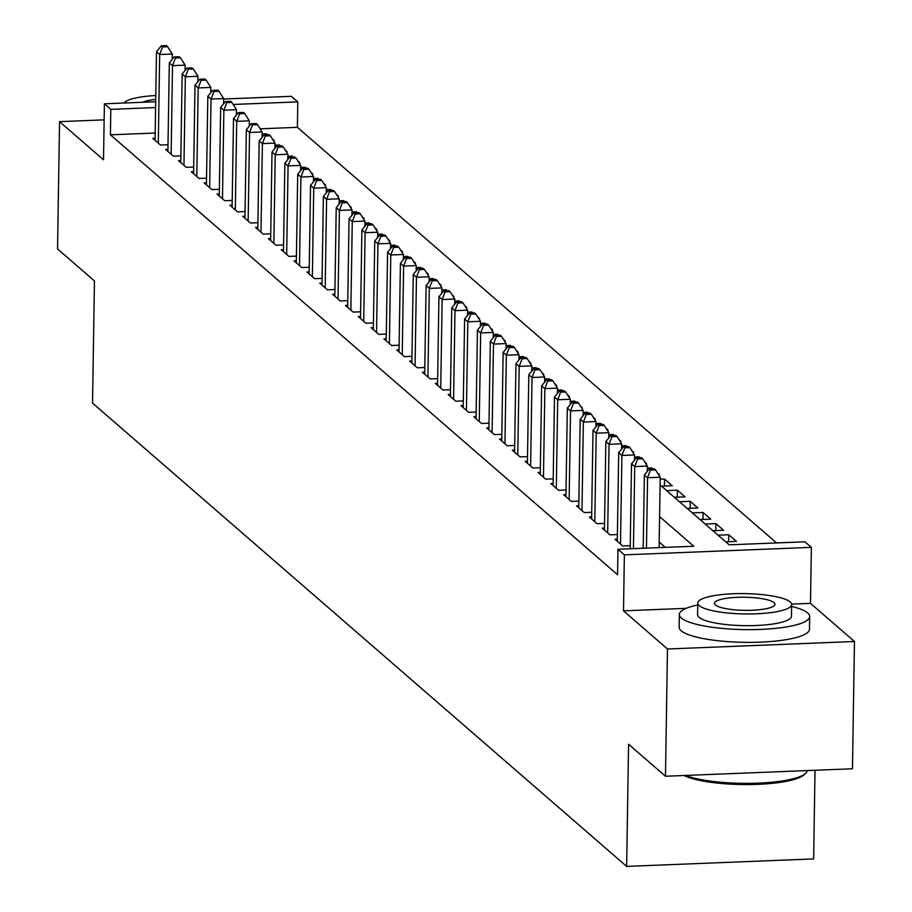 <?xml version="1.0" encoding="UTF-8"?>
<svg xmlns="http://www.w3.org/2000/svg" width="912" height="912" viewBox="0 0 912 912"><rect width="100%" height="100%" fill="white"/><g stroke="black" fill="none" stroke-linecap="round" stroke-linejoin="round"><path stroke-width="1.37" d="M660.083 484.922L729.144 544.829L804.943 541.796L811.372 547.36L624.378 554.849L617.96 549.275L693.77 546.242L659.581 516.591M686.166 608.338L623.5 610.846L667.481 648.991L665.475 776.249L852.458 768.759L854.464 641.501L810.483 603.356L811.372 547.36M815.02 770.264L813.629 858.91L626.647 866.4L92.534 403.093L94.449 280.93L57.536 248.908L59.542 121.649L103.512 159.794L104.39 103.797L155.678 101.745M223.657 99.02L291.373 96.307L297.791 101.87L233.176 104.47M776.522 542.925L297.392 127.327L297.791 101.87M667.481 648.991L854.464 641.501M104.139 119.86L59.542 121.649M617.321 539.209L615.041 539.3L622.748 545.98L630.238 545.684M604.485 528.071L602.205 528.162L609.911 534.842L617.39 534.546M591.649 516.933L589.369 517.024L597.064 523.705L604.553 523.408M578.801 505.795L576.521 505.886L584.227 512.567L591.717 512.27M565.964 494.657L563.684 494.749L571.391 501.429L578.881 501.133M553.128 483.52L550.848 483.611L558.554 490.291L566.033 489.995M540.28 472.382L538.012 472.473L545.707 479.153L553.196 478.857M527.444 461.244L525.164 461.335L532.87 468.016L540.36 467.719M514.607 450.106L512.327 450.197L520.034 456.878L527.524 456.581M501.771 438.968L499.491 439.06L507.197 445.74L514.676 445.444M488.923 427.831L486.655 427.922L494.35 434.602L501.839 434.306M476.087 416.693L473.807 416.784L481.513 423.476L489.003 423.168M463.25 405.555L460.97 405.646L468.677 412.338L476.167 412.03M450.414 394.429L448.134 394.52L455.84 401.2L463.319 400.892M437.566 383.291L435.298 383.382L442.993 390.062L450.482 389.755M424.73 372.153L422.45 372.244L430.156 378.925L437.646 378.617M411.893 361.015L409.613 361.106L417.32 367.787L424.81 367.49M399.057 349.877L396.777 349.969L404.483 356.649L411.962 356.353M386.209 338.74L383.941 338.831L391.636 345.511L399.125 345.215M373.373 327.602L371.093 327.693L378.799 334.373L386.289 334.077M360.536 316.464L358.256 316.555L365.963 323.236L373.453 322.939M347.7 305.326L345.42 305.417L353.126 312.098L360.605 311.801M334.852 294.188L332.572 294.28L340.279 300.96L347.768 300.664M322.016 283.051L319.736 283.142L327.442 289.822L334.932 289.526M309.179 271.913L306.899 272.004L314.606 278.684L322.096 278.388M296.343 260.775L294.063 260.866L301.758 267.547L309.248 267.25M283.495 249.637L281.215 249.728L288.922 256.409L296.411 256.112M270.659 238.499L268.379 238.591L276.085 245.282L283.575 244.975M257.822 227.362L255.542 227.453L263.249 234.145L270.739 233.837M244.986 216.224L242.706 216.326L250.401 223.007L257.891 222.699M232.138 205.097L229.858 205.189L237.565 211.869L245.054 211.561M219.302 193.96L217.022 194.051L224.728 200.731L232.218 200.423M206.465 182.822L204.185 182.913L211.892 189.593L219.382 189.297M193.629 171.684L191.349 171.775L199.044 178.456L206.534 178.159M180.781 160.546L178.501 160.637L186.208 167.318L193.697 167.021M167.945 149.408L165.665 149.5L173.371 156.18L180.861 155.884M266.521 134.805L266.532 133.802L267.626 134.759M273.372 140.528L274.238 140.494L272.266 138.784M279.357 145.931L279.368 144.94L280.463 145.897M286.22 151.666L287.075 151.631L285.103 149.91M292.193 157.069L292.216 156.077L293.311 157.035M299.056 162.803L299.911 162.758L297.939 161.048M305.041 168.207L305.053 167.215L306.147 168.161M311.893 173.93L312.759 173.896L310.787 172.186M317.878 179.345L317.889 178.353L318.983 179.299M324.729 185.068L325.595 185.033L323.623 183.323M330.714 190.483L330.725 189.491L331.82 190.437M337.577 196.205L338.432 196.171L336.46 194.461M343.55 201.62L343.573 200.629L344.668 201.575M350.413 207.343L351.268 207.309L349.296 205.599M356.398 212.758L356.41 211.766L357.504 212.713M363.25 218.481L364.116 218.447L362.144 216.737M369.235 223.896L369.246 222.904L370.34 223.85M376.086 229.619L376.952 229.585L374.98 227.875M382.071 235.034L382.082 234.042L383.177 234.988M388.934 240.757L389.789 240.722L387.817 239.012M394.907 246.172L394.93 245.18L396.025 246.126M401.77 251.894L402.625 251.86L400.653 250.15M407.755 257.309L407.767 256.318L408.861 257.264M414.607 263.032L415.473 262.998L413.501 261.288M420.592 268.447L420.603 267.455L421.697 268.402M427.443 274.17L428.309 274.136L426.337 272.426M433.428 279.585L433.439 278.593L434.534 279.539M440.291 285.308L441.146 285.274L439.174 283.564M446.264 290.723L446.287 289.731L447.382 290.677M453.127 296.446L453.982 296.411L452.01 294.701M459.112 301.861L459.124 300.869L460.218 301.815M465.964 307.583L466.83 307.549L464.858 305.839M471.949 312.998L471.96 311.995L473.054 312.953M478.8 318.721L479.666 318.687L477.694 316.977M484.785 324.125L484.796 323.133L485.891 324.091M491.648 329.859L492.503 329.825L490.531 328.103M497.621 335.263L497.644 334.271L498.739 335.228M504.484 340.997L505.351 340.963L503.367 339.241M510.469 346.4L510.481 345.409L511.575 346.355M517.321 352.123L518.187 352.089L516.215 350.379M523.306 357.538L523.317 356.546L524.411 357.493M530.157 363.261L531.023 363.227L529.051 361.517M536.142 368.676L536.165 367.684L537.248 368.63M543.005 374.399L543.86 374.365L541.888 372.655M548.978 379.814L549.001 378.822L550.096 379.768M555.841 385.537L556.708 385.502L554.735 383.792M561.826 390.952L561.838 389.96L562.932 390.906M568.678 396.674L569.544 396.64L567.572 394.93M574.663 402.089L574.674 401.098L575.768 402.044M581.525 407.812L582.38 407.778L580.408 406.068M587.499 413.227L587.522 412.235L588.605 413.182M594.362 418.95L595.217 418.916L593.245 417.206M600.335 424.365L600.358 423.373L601.453 424.319M607.198 430.088L608.065 430.054L606.092 428.344M613.183 435.503L613.195 434.511L614.289 435.457M620.035 441.226L620.901 441.191L618.929 439.481M626.02 446.641L626.031 445.649L627.125 446.595M632.882 452.363L633.737 452.329L631.765 450.619M638.856 457.778L638.879 456.787L639.962 457.733M645.719 463.501L646.574 463.467L644.602 461.757M651.692 468.916L651.715 467.924L652.81 468.871M658.555 474.639L659.422 474.605L657.449 472.895M664.438 486.05L664.552 479.062L672.258 485.743L661.519 486.164M677.285 497.188L677.388 490.189L685.094 496.88L674.356 497.302M690.122 508.326L690.236 501.326L697.931 508.018L687.203 508.44M702.958 519.464L703.072 512.464L710.779 519.156L700.04 519.578M715.795 530.602L715.909 523.602L723.615 530.282L712.876 530.716M728.642 541.739L728.745 534.74L736.451 541.42L725.713 541.853M297.392 127.327L260.171 128.82M262.154 133.984L266.532 133.802M274.991 145.122L279.368 144.94M287.827 156.26L292.216 156.077M300.675 167.398L305.053 167.215M313.511 178.535L317.889 178.353M326.348 189.673L330.725 189.491M339.184 200.8L343.573 200.629M352.032 211.937L356.41 211.766M364.868 223.075L369.246 222.904M377.705 234.213L382.082 234.042M390.541 245.351L394.93 245.18M403.389 256.489L407.767 256.318M416.225 267.626L420.603 267.455M429.062 278.764L433.439 278.593M441.898 289.902L446.287 289.731M454.746 301.04L459.124 300.869M467.582 312.178L471.96 311.995M480.419 323.315L484.796 323.133M493.267 334.453L497.644 334.271M506.103 345.591L510.481 345.409M518.939 356.729L523.317 356.546M531.776 367.867L536.165 367.684M544.624 378.993L549.001 378.822M557.46 390.131L561.838 389.96M570.296 401.269L574.674 401.098M583.133 412.406L587.522 412.235M595.981 423.544L600.358 423.373M608.817 434.682L613.195 434.511M621.653 445.82L626.031 445.649M634.49 456.958L638.879 456.787M647.338 468.095L651.715 467.924M660.174 479.233L664.552 479.062M666.661 490.622L677.388 490.189M679.497 501.76L690.236 501.326M692.333 512.897L703.072 512.464M705.17 524.035L715.909 523.602M718.018 535.173L728.745 534.74M155.188 133.027L110.409 134.816L617.561 574.731L617.96 549.275M665.338 547.382L659.182 542.047M155.108 138.271L152.828 138.362L160.535 145.042L168.025 144.746M623.5 610.846L624.378 554.849M110.409 134.816L110.808 109.36L104.39 103.797M665.475 776.249L628.562 744.226L626.647 866.4M155.587 107.57L110.808 109.36M810.483 603.356L791.593 604.109M172.231 59.303L172.311 54.013L159.68 54.526L158.289 143.093M162.61 46.911L167.66 46.717L166.372 45.6L161.321 45.805L162.61 46.911L159.68 54.526L156.465 51.733L155.074 140.311M172.311 54.013L167.66 46.717M161.321 45.805L156.465 51.733M155.781 95.509A46.934 10.157 0.9 0 0 123.872 103.01M155.713 99.431A30.244 6.544 0.9 0 0 142.648 102.269M697.748 604.964A65.185 14.113 0.9 0 0 679.337 614.471A65.185 14.113 0.9 0 0 681.344 618.028A65.185 14.113 0.9 0 0 752.491 629.622A65.185 14.113 0.9 0 0 809.696 616.512A65.185 14.113 0.9 0 0 807.69 612.967A65.185 14.113 0.9 0 0 791.605 606.434M679.337 614.471L679.144 627.194A65.185 14.113 0.9 0 0 681.15 630.751A65.185 14.113 0.9 0 0 752.297 642.344A65.185 14.113 0.9 0 0 809.491 629.246L809.696 616.512M791.627 604.519L791.445 616.227A46.934 10.157 -179.1 0 1 750.268 625.666A46.934 10.157 -179.1 0 1 699.037 617.31A46.934 10.157 -179.1 0 1 697.589 614.756L697.771 603.049A46.934 10.157 0.9 0 0 699.219 605.602A46.934 10.157 0.9 0 0 750.451 613.958A46.934 10.157 0.9 0 0 791.627 604.519A46.934 10.157 0.9 0 0 790.191 601.966A46.934 10.157 0.9 0 0 738.959 593.609A46.934 10.157 0.9 0 0 697.771 603.049M715.396 604.964A30.244 6.544 0.9 0 0 748.41 610.345A30.244 6.544 0.9 0 0 774.949 604.257A30.244 6.544 0.9 0 0 774.014 602.615A30.244 6.544 0.9 0 0 741 597.235A30.244 6.544 0.9 0 0 714.461 603.311A30.244 6.544 0.9 0 0 715.396 604.964M685.664 775.439A65.185 14.113 0.9 0 0 751.739 783.328A65.185 14.113 0.9 0 0 805.604 773.353A65.185 14.113 0.9 0 0 807.257 770.572M805.604 773.353L804.065 774.778A63.623 13.771 -179.1 0 1 748.228 784.559A63.623 13.771 -179.1 0 1 684.011 775.508M185.068 70.441L185.147 65.151L172.516 65.653L171.125 154.231M175.446 58.049L180.496 57.855L179.219 56.738L174.158 56.943L175.446 58.049L172.516 65.653L169.301 62.871L167.911 151.449M185.147 65.151L180.496 57.855M174.158 56.943L169.301 62.871M197.904 81.578L197.984 76.289L185.353 76.79L183.962 165.368M188.282 69.187L193.344 68.993L192.056 67.876L187.006 68.081L188.282 69.187L185.353 76.79L182.149 74.009L180.758 162.587M197.984 76.289L193.344 68.993M187.006 68.081L182.149 74.009M210.74 92.716L210.832 87.427L198.189 87.928L196.798 176.506M201.13 80.324L206.18 80.131L204.892 79.013L199.842 79.219L201.13 80.324L198.189 87.928L194.986 85.147L193.595 173.725M210.832 87.427L206.18 80.131M199.842 79.219L194.986 85.147M223.588 103.854L223.668 98.564L211.037 99.066L209.646 187.644M213.967 91.462L219.017 91.257L217.729 90.151L212.678 90.356L213.967 91.462L211.037 99.066L207.822 96.284L206.431 184.862M223.668 98.564L219.017 91.257M212.678 90.356L207.822 96.284M236.425 114.992L236.504 109.702L223.873 110.204L222.482 198.782M226.803 102.6L231.853 102.395L230.576 101.289L225.515 101.483L226.803 102.6L223.873 110.204L220.658 107.422L219.268 196M236.504 109.702L231.853 102.395M225.515 101.483L220.658 107.422M249.261 126.13L249.341 120.84L236.71 121.342L235.319 209.92M239.639 113.738L244.701 113.533L243.413 112.427L238.363 112.621L239.639 113.738L236.71 121.342L233.506 118.56L232.115 207.138M249.341 120.84L244.701 113.533M238.363 112.621L233.506 118.56M262.097 137.267L262.189 131.978L249.546 132.479L248.155 221.057M252.487 124.876L257.537 124.67L256.249 123.565L251.199 123.758L252.487 124.876L249.546 132.479L246.343 129.698L244.952 218.264M262.189 131.978L257.537 124.67M251.199 123.758L246.343 129.698M274.945 148.405L275.025 143.116L262.394 143.617L261.003 232.195M265.324 136.013L270.374 135.808L269.086 134.702L264.035 134.896L265.324 136.013L262.394 143.617L259.179 140.836L257.788 229.402M275.025 143.116L270.374 135.808M264.035 134.896L259.179 140.836M287.782 159.543L287.861 154.253L275.23 154.755L273.839 243.333M278.16 147.151L283.21 146.946L281.933 145.829L276.872 146.034L278.16 147.151L275.23 154.755L272.015 151.973L270.625 240.54M287.861 154.253L283.21 146.946M276.872 146.034L272.015 151.973M300.618 170.681L300.698 165.391L288.067 165.893L286.676 254.471M290.996 158.289L296.058 158.084L294.77 156.967L289.72 157.172L290.996 158.289L288.067 165.893L284.863 163.111L283.472 251.678M300.698 165.391L296.058 158.084M289.72 157.172L284.863 163.111M313.454 181.807L313.546 176.518L300.903 177.031L299.512 265.597M303.844 169.427L308.894 169.222L307.606 168.104L302.556 168.31L303.844 169.427L300.903 177.031L297.7 174.249L296.309 262.816M313.546 176.518L308.894 169.222M302.556 168.31L297.7 174.249M326.302 192.945L326.382 187.655L313.751 188.168L312.36 276.735M316.681 180.565L321.731 180.359L320.443 179.242L315.392 179.447L316.681 180.565L313.751 188.168L310.536 185.387L309.145 273.953M326.382 187.655L321.731 180.359M315.392 179.447L310.536 185.387M339.139 204.083L339.218 198.793L326.587 199.306L325.196 287.873M329.517 191.702L334.567 191.497L333.29 190.38L328.229 190.585L329.517 191.702L326.587 199.306L323.372 196.513L321.982 285.091M339.218 198.793L334.567 191.497M328.229 190.585L323.372 196.513M351.975 215.221L352.055 209.931L339.424 210.444L338.033 299.011M342.353 202.84L347.415 202.635L346.127 201.518L341.077 201.723L342.353 202.84L339.424 210.444L336.22 207.651L334.829 296.229M352.055 209.931L347.415 202.635M341.077 201.723L336.22 207.651M364.811 226.358L364.903 221.069L352.26 221.582L350.869 310.148M355.201 213.978L360.251 213.773L358.963 212.656L353.913 212.861L355.201 213.978L352.26 221.582L349.057 218.789L347.666 307.367M364.903 221.069L360.251 213.773M353.913 212.861L349.057 218.789M377.659 237.496L377.739 232.207L365.108 232.72L363.717 321.286M368.038 225.104L373.088 224.911L371.811 223.793L366.749 223.999L368.038 225.104L365.108 232.72L361.893 229.927L360.502 318.505M377.739 232.207L373.088 224.911M366.749 223.999L361.893 229.927M390.496 248.634L390.575 243.344L377.944 243.846L376.553 332.424M380.874 236.242L385.924 236.048L384.647 234.931L379.586 235.136L380.874 236.242L377.944 243.846L374.729 241.064L373.339 329.642M390.575 243.344L385.924 236.048M379.586 235.136L374.729 241.064M403.332 259.772L403.412 254.482L390.781 254.984L389.39 343.562M393.71 247.38L398.772 247.186L397.484 246.069L392.434 246.274L393.71 247.38L390.781 254.984L387.577 252.202L386.186 340.78M403.412 254.482L398.772 247.186M392.434 246.274L387.577 252.202M416.168 270.91L416.26 265.62L403.617 266.122L402.226 354.7M406.558 258.518L411.608 258.324L410.32 257.207L405.27 257.412L406.558 258.518L403.617 266.122L400.414 263.34L399.023 351.918M416.26 265.62L411.608 258.324M405.27 257.412L400.414 263.34M429.016 282.047L429.096 276.758L416.465 277.259L415.074 365.837M419.395 269.656L424.445 269.45L423.168 268.345L418.106 268.55L419.395 269.656L416.465 277.259L413.25 274.478L411.859 363.056M429.096 276.758L424.445 269.45M418.106 268.55L413.25 274.478M441.853 293.185L441.932 287.896L429.301 288.397L427.91 376.975M432.231 280.793L437.281 280.588L436.004 279.482L430.954 279.676L432.231 280.793L429.301 288.397L426.086 285.616L424.696 374.194M441.932 287.896L437.281 280.588M430.954 279.676L426.086 285.616M454.689 304.323L454.78 299.033L442.138 299.535L440.747 388.113M445.067 291.931L450.129 291.726L448.841 290.62L443.791 290.814L445.067 291.931L442.138 299.535L438.934 296.753L437.543 385.331M454.78 299.033L450.129 291.726M443.791 290.814L438.934 296.753M467.525 315.461L467.617 310.171L454.985 310.673L453.583 399.251M457.915 303.069L462.965 302.864L461.677 301.758L456.627 301.952L457.915 303.069L454.985 310.673L451.771 307.891L450.38 396.458M467.617 310.171L462.965 302.864M456.627 301.952L451.771 307.891M480.373 326.599L480.453 321.309L467.822 321.811L466.431 410.389M470.752 314.207L475.802 314.002L474.525 312.896L469.463 313.09L470.752 314.207L467.822 321.811L464.607 319.029L463.216 407.596M480.453 321.309L475.802 314.002M469.463 313.09L464.607 319.029M493.21 337.736L493.289 332.447L480.658 332.948L479.267 421.526M483.588 325.345L488.638 325.139L487.361 324.022L482.311 324.227L483.588 325.345L480.658 332.948L477.443 330.167L476.053 418.733M493.289 332.447L488.638 325.139M482.311 324.227L477.443 330.167M506.046 348.874L506.137 343.585L493.495 344.086L492.104 432.664M496.424 336.482L501.486 336.277L500.198 335.16L495.148 335.365L496.424 336.482L493.495 344.086L490.291 341.305L488.9 429.871M506.137 343.585L501.486 336.277M495.148 335.365L490.291 341.305M518.882 360.001L518.974 354.711L506.342 355.224L504.94 443.791M509.272 347.62L514.322 347.415L513.034 346.298L507.984 346.503L509.272 347.62L506.342 355.224L503.128 352.442L501.737 441.009M518.974 354.711L514.322 347.415M507.984 346.503L503.128 352.442M531.73 371.138L531.81 365.849L519.179 366.362L517.788 454.928M522.109 358.758L527.159 358.553L525.882 357.436L520.82 357.641L522.109 358.758L519.179 366.362L515.964 363.58L514.573 452.147M531.81 365.849L527.159 358.553M520.82 357.641L515.964 363.58M544.567 382.276L544.646 376.987L532.015 377.5L530.624 466.066M534.945 369.896L539.995 369.691L538.718 368.573L533.668 368.779L534.945 369.896L532.015 377.5L528.8 374.707L527.41 463.285M544.646 376.987L539.995 369.691M533.668 368.779L528.8 374.707M557.403 393.414L557.494 388.124L544.852 388.637L543.461 477.204M547.781 381.034L552.843 380.828L551.555 379.711L546.505 379.916L547.781 381.034L544.852 388.637L541.648 385.844L540.257 474.422M557.494 388.124L552.843 380.828M546.505 379.916L541.648 385.844M570.251 404.552L570.331 399.262L557.699 399.775L556.309 488.342M560.629 392.171L565.679 391.966L564.391 390.849L559.341 391.054L560.629 392.171L557.699 399.775L554.485 396.982L553.094 485.56M570.331 399.262L565.679 391.966M559.341 391.054L554.485 396.982M583.087 415.69L583.167 410.4L570.536 410.913L569.145 499.48M573.466 403.298L578.516 403.104L577.239 401.987L572.177 402.192L573.466 403.298L570.536 410.913L567.321 408.12L565.93 496.698M583.167 410.4L578.516 403.104M572.177 402.192L567.321 408.12M595.924 426.827L596.003 421.538L583.372 422.039L581.981 510.617M586.302 414.436L591.352 414.242L590.075 413.125L585.025 413.33L586.302 414.436L583.372 422.039L580.169 419.258L578.767 507.836M596.003 421.538L591.352 414.242M585.025 413.33L580.169 419.258M608.76 437.965L608.851 432.676L596.209 433.177L594.818 521.755M599.138 425.573L604.2 425.38L602.912 424.262L597.862 424.468L599.138 425.573L596.209 433.177L593.005 430.396L591.614 518.974M608.851 432.676L604.2 425.38M597.862 424.468L593.005 430.396M621.608 449.103L621.688 443.813L609.056 444.315L607.666 532.893M611.986 436.711L617.036 436.517L615.748 435.4L610.698 435.605L611.986 436.711L609.056 444.315L605.842 441.533L604.451 530.111M621.688 443.813L617.036 436.517M610.698 435.605L605.842 441.533M634.444 460.241L634.524 454.951L621.893 455.453L620.502 544.031M624.823 447.849L629.873 447.644L628.596 446.538L623.534 446.743L624.823 447.849L621.893 455.453L618.678 452.671L617.287 541.249M634.524 454.951L629.873 447.644M623.534 446.743L618.678 452.671M647.281 471.379L647.36 466.089L634.729 466.591L633.441 548.659M637.659 458.987L642.721 458.782L641.432 457.676L636.382 457.87L637.659 458.987L634.729 466.591L631.526 463.809L630.181 548.796M647.36 466.089L642.721 458.782M636.382 457.87L631.526 463.809M659.102 547.633L660.208 477.227L647.566 477.728L646.46 548.135M650.495 470.125L655.557 469.919L654.269 468.814L649.219 469.007L650.495 470.125L647.566 477.728L644.362 474.947L643.211 548.272M660.208 477.227L655.557 469.919M649.219 469.007L644.362 474.947"/></g></svg>
